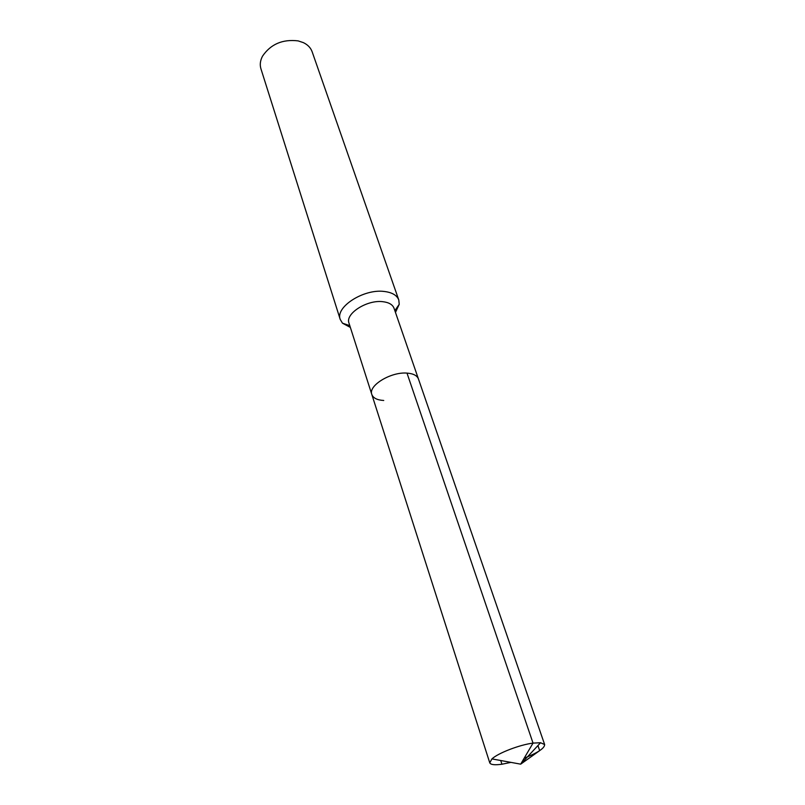 <?xml version="1.0" encoding="UTF-8"?>
<svg xmlns="http://www.w3.org/2000/svg" width="805" height="805" viewBox="0 0 805 805"><rect width="100%" height="100%" fill="white"/><g stroke="black" fill="none" stroke-linecap="round" stroke-linejoin="round"><path stroke-width="1.21" d="M383.733 400.477C377.173 400.095 373.208 398.093 371.819 394.47C367.986 385.696 390.827 371.669 406.998 373.107C413.277 373.58 417.091 375.533 418.439 378.964C417.091 375.533 413.277 373.58 406.998 373.107C390.827 371.669 367.986 385.696 371.819 394.47L489.762 762.818L491.936 758.904C498.064 753.088 519.537 744.806 533.031 743.106L406.998 373.107M371.819 394.47L348.998 323.167C345.003 313.789 366.859 299.671 382.657 301.674C388.805 302.358 392.588 304.531 394.007 308.194L544.643 744.565L540.568 742.733L533.031 743.106L520.684 764.156L539.682 750.632L537.941 745.551M395.466 312.431L399.23 304.3L398.787 299.983C396.935 295.224 392.045 292.376 384.096 291.45C363.508 288.733 335.041 307.198 340.243 319.464L342.477 323.177L350.356 327.434M340.243 319.464L260.931 68.797C259.703 64.762 260.226 60.556 262.5 56.199C270.681 44.144 282.555 39.043 298.122 40.884L303.344 42.615C307.772 44.748 310.71 47.797 312.139 51.762L398.787 299.983M489.762 762.818C490.648 764.76 494.713 765.233 501.938 764.227L500.73 760.514L501.938 764.227L510.954 762.375M524.186 758.179C537.821 752.756 544.643 748.217 544.643 744.565M394.853 310.65L399.23 304.3M349.783 325.643L342.477 323.177M491.936 758.904L520.684 764.156L540.568 742.733"/></g></svg>
